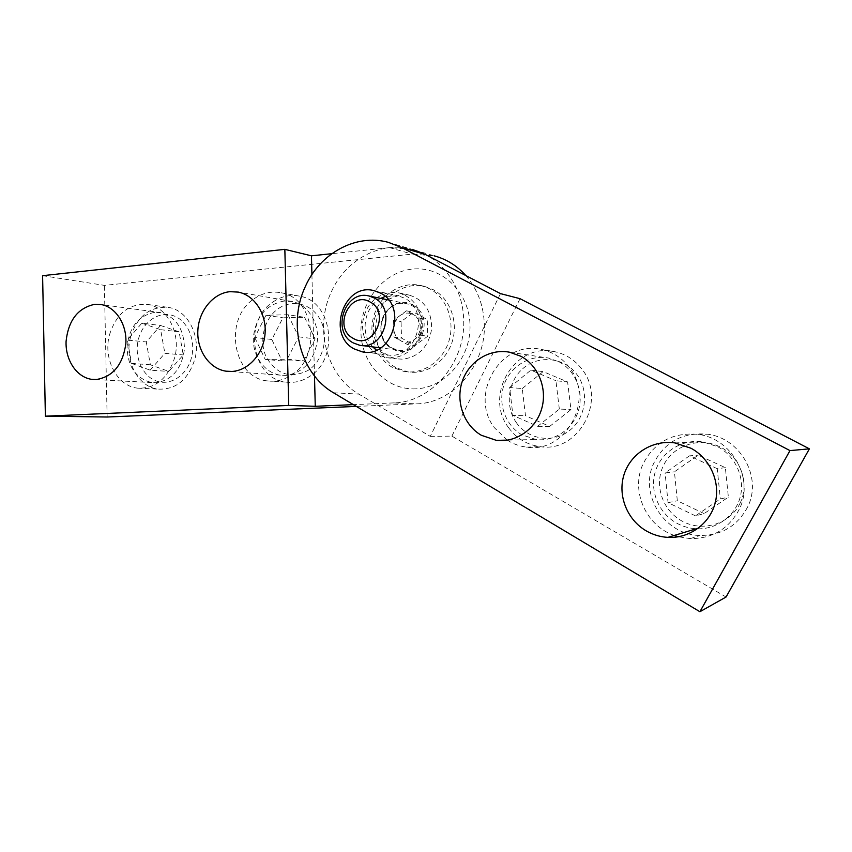 <?xml version="1.0" encoding="UTF-8"?>
<svg xmlns="http://www.w3.org/2000/svg" width="852" height="852" viewBox="0 0 852 852"><rect width="100%" height="100%" fill="white"/><g stroke="black" fill="none" stroke-linecap="round" stroke-linejoin="round"><path stroke-width="0.64" stroke-dasharray="4.26 3.19" d="M415.968 388.842C386.744 390.376 361.578 363.996 360.96 332.727C359.938 301.48 383.57 271.735 412.677 269.072C441.751 265.92 469.271 291.98 470.006 324.868C471.167 357.733 445.181 387.798 415.968 388.842M388.033 299.34L401.303 294.6L409.365 295.143C424.53 300.106 431.943 311.47 431.613 329.255C428.439 346.796 418.918 356.775 403.06 359.203L396.947 358.862C390.088 357.563 384.412 354.059 379.928 348.351M379.47 347.744C368.682 333.675 372.622 309.659 387.436 299.744M392.527 358.01L386.339 357.67C370.567 353.239 362.601 341.993 362.43 323.898C365.018 305.911 374.465 295.388 390.759 292.321L398.928 292.864C414.285 297.891 421.793 309.446 421.452 327.541C418.236 345.38 408.598 355.54 392.527 358.01M284.078 301.044C266.175 304.558 255.941 316.635 253.353 337.275C252.341 355.731 264.386 372.878 280.34 375.146L285.921 375.402C303.568 372.643 314.068 361.014 317.402 340.502C319.01 321.992 307.444 304.483 291.959 301.48L284.078 301.044M154.627 312.354C138.439 315.666 129.238 327.2 127.023 346.945C127.683 366.743 135.958 378.618 151.848 382.591L156.182 382.74C172.2 380.098 181.625 368.937 184.447 349.245C184.224 329.351 176.332 317.146 160.762 312.631L154.627 312.354M42.6 275.686L104.37 285.367L412.262 254.141L434.169 255.834L412.07 249.327L389.545 247.634L331.811 253.683M107.139 417.011L104.37 285.367M465.831 275.558C477.354 288.924 483.521 305.016 484.309 323.845C486.322 365.114 452.859 403.369 416.372 403.859L393.741 402.9C431.24 402.389 465.724 362.664 463.658 319.798C463.062 286.187 440.729 256.367 412.07 249.327C380.599 240.647 345.624 259.828 331.449 291.65C314.015 327.818 326.486 375.7 358.852 394.114L430.249 436.373L500.497 293.62M356.328 406.415L416.372 403.859M314.495 375.977L311.917 274.621M393.741 402.9L353.378 404.647M674.273 535.439C645.507 525.641 630.437 490.347 643.1 463.882C654.432 442.018 672.75 432.177 698.044 434.371C731.793 438.205 754.723 478.899 739.291 509.262C728.865 528.879 712.528 538.677 690.28 538.624L678.437 536.76M747.662 506.919C737.523 525.972 721.612 535.493 699.939 535.471C664.123 534.992 638.649 493.777 653.931 462.902C664.986 441.655 682.835 432.102 707.49 434.222C740.367 437.96 762.678 477.44 747.662 506.919M740.324 502.733C730.856 523.341 704.125 532.106 683.815 521.999C663.357 512.18 653.835 486.385 663.026 466.459C671.908 446.384 697.767 436.671 718.673 446.256C739.717 455.543 750.111 482.285 740.324 502.733M704.103 513.596L677.329 500.763L674.433 471.806L698.193 455.17L725.361 467.652L728.375 497.121L704.103 513.596L695.466 515.865L720.323 498.963L728.375 497.121M725.361 467.652L717.235 468.685L720.323 498.963M717.235 468.685L689.417 455.863L698.193 455.17M689.417 455.863L665.103 472.945L674.433 471.806M695.466 515.865L668.053 502.669L665.103 472.945M668.053 502.669L677.329 500.763M385.221 296.443L398.182 295.793L404.466 298.157C431.687 311.118 415.616 361.578 386.744 354.698L376.339 350.172M559.082 361.834C575.515 370.513 584.131 391.973 578.444 410.632C572.906 429.344 554.194 441.868 536.046 439.536L521.946 434.839C505.396 425.457 497.579 403.475 504.001 384.955C510.263 366.392 529.869 354.325 548.582 358.074L559.082 361.834M717.757 446.746C735.532 456.15 745.33 477.919 740.186 497.121C735.148 516.344 716.095 529.859 696.308 528.772C689.151 528.368 682.463 526.408 676.232 522.872C658.181 512.616 649.288 490.007 655.539 470.879C661.653 451.709 682.132 438.865 702.783 441.837L717.757 446.746M372.707 346.881C359.693 333.622 364.092 306.816 380.748 298.381M430.249 436.373L451.88 436.117L726.064 597.018M451.88 436.117L520.039 298.69M254.301 298.647C262.672 292.939 271.596 290.969 281.075 292.768C314.814 297.593 322.216 357.063 291.075 375.285C283.524 380.13 275.579 381.994 267.24 380.897C232.404 377.649 223.309 318.243 254.301 298.647M273.162 301.853C281.394 296.294 290.159 294.387 299.478 296.145C332.621 300.916 339.895 358.884 309.319 376.627C301.896 381.355 294.089 383.176 285.899 382.09C251.649 378.906 242.682 320.927 273.162 301.853M278.455 308.573C292.726 298.541 312.684 304.015 320.778 320.735C329.096 337.307 323.132 360.747 308.307 370.258C290.82 379.033 276.847 374.71 266.388 357.297C258.507 341.002 264.056 318.371 278.455 308.573M304.558 317.317L315.123 338.926L303.749 360.833L282.108 360.928L271.831 339.501L282.917 317.796L304.558 317.317L287.976 314.729L265.984 315.24L282.917 317.796M271.831 339.501L254.727 337.456L265.984 315.24M254.727 337.456L265.153 359.363L282.108 360.928M265.153 359.363L287.145 359.256L303.749 360.833M287.976 314.729L298.701 336.828L287.145 359.256M298.701 336.828L315.123 338.926M407.405 344.496L420.462 335.155L419.993 318.243L413.22 314.537C417.565 317.125 419.898 321.183 420.228 326.699C420.206 332.237 418.098 336.625 413.912 339.841C409.556 342.717 405.147 343.015 400.696 340.736L407.405 344.496L414.775 345.507L427.715 336.284L427.257 319.585L413.859 312.269L401.058 321.555L401.505 338.095L414.775 345.507M392.176 367.233C375.2 357.574 367.446 333.867 374.486 313.898C381.366 293.855 402.016 280.99 421.048 285.548L429.738 288.828C446.682 297.721 455.298 321.002 448.887 341.194C442.635 361.45 422.73 374.71 404.231 371.536L392.176 367.233M395.754 367.585C378.852 357.978 371.121 334.399 378.139 314.548C384.987 294.622 405.552 281.842 424.498 286.368L433.146 289.637C450.016 298.488 458.6 321.63 452.22 341.705C445.99 361.844 426.181 375.018 407.757 371.866L395.754 367.585M420.462 335.155L427.715 336.284M419.993 318.243L427.257 319.585M406.479 310.842L400.003 315.56C404.317 312.641 408.726 312.301 413.22 314.537L406.479 310.842L413.859 312.269M393.56 320.256L393.794 328.616C393.816 323.142 395.882 318.786 400.003 315.56L393.56 320.256L401.058 321.555M394.018 336.987L400.696 340.736C396.404 338.116 394.103 334.069 393.794 328.616L394.018 336.987L401.505 338.095M507.26 440.122L494.458 427.789C468.536 394.614 500.816 339.469 541.553 349.512C552.799 351.951 562.043 357.904 569.296 367.393C595.452 399.481 565.536 453.914 526.568 447.119C519.645 446.278 513.234 443.967 507.334 440.175M508.719 427.832C483.35 395.541 514.949 341.886 554.769 351.706C565.76 354.081 574.802 359.885 581.873 369.108C607.423 400.323 578.231 453.232 540.136 446.64C527.1 444.85 516.631 438.578 508.719 427.832M516.546 422.911C504.512 406.297 507.813 380.78 523.724 367.872C539.454 354.709 564.45 357.52 576.9 374.486C589.584 391.249 586.027 417.874 569.456 430.611C553.065 443.604 528.336 439.696 516.546 422.911M522.265 388.544L543.107 371.6L567.602 381.941L570.957 409.567L549.678 426.405L525.492 415.723L522.265 388.544L509.624 387.522L512.915 415.382L525.492 415.723M549.678 426.405L537.601 426.33L512.915 415.382M537.601 426.33L559.327 409.056L570.957 409.567M559.327 409.056L555.909 380.716L567.602 381.941M509.624 387.522L530.892 370.13L555.909 380.716M530.892 370.13L543.107 371.6M109.471 334.868C116.426 313.227 129.302 303.11 148.12 304.526C167.716 307.359 181.295 334.272 174.596 357.904C167.716 378.767 155.362 388.853 137.523 388.139C116.98 386.169 102.847 358.82 109.471 334.868M130.558 337.041C137.406 315.911 150.101 306.049 168.653 307.455C187.962 310.256 201.338 336.529 194.746 359.608C187.972 379.971 175.8 389.801 158.227 389.108C137.971 387.17 124.03 360.439 130.558 337.041M138.439 339.192C142.742 321.907 158.855 310.746 173.126 315.634C187.451 320.256 196.194 340.15 191.444 357.808C186.907 375.54 170.23 386.265 156.204 380.94C142.103 375.87 133.924 356.413 138.439 339.192M160.506 325.464L179.08 331.811L183.276 354.943L168.771 371.419L150.357 364.784L146.288 341.95L160.506 325.464L141.805 323.206L127.395 340.065L146.288 341.95M150.357 364.784L131.517 363.389L127.395 340.065M131.517 363.389L150.165 370.162L168.771 371.419M150.165 370.162L164.873 353.314L183.276 354.943M141.805 323.206L160.623 329.681L164.873 353.314M160.623 329.681L179.08 331.811M389.545 247.634L412.262 254.141M333.483 392.761L358.852 394.114M391.558 347.85L397.607 350.044C420.462 355.55 433.231 315.847 411.74 305.559L406.638 303.663C383.517 297.454 370.141 337.115 391.558 347.85M412.741 305.08C438.397 317.743 416.117 363.74 391.984 348.553C367.074 335.826 388.32 290.681 412.741 305.08M386.339 357.67L396.947 358.862M280.34 375.146L230.306 371.493M151.848 382.591L95.509 379.555M160.762 312.631L101.186 304.569M291.959 301.48L238.336 292.108M398.928 292.864L409.365 295.143M690.28 538.624L699.939 535.471M698.044 434.371L707.49 434.222M365.029 352.153L386.744 354.698M507.717 440.122L536.046 439.536M388.256 242.319L412.07 249.327M674.869 442.912L702.783 441.837M509.741 352.249L548.582 358.074M373.943 290.617L398.182 295.793M281.075 292.768L299.478 296.145M267.24 380.897L285.899 382.09M388.555 299.979L406.638 303.663C395.86 303.291 394.306 304.995 390.535 307.348C385.935 310.991 382.846 315.879 381.302 322.003C379.651 333.803 383.144 342.451 391.76 347.935L397.607 350.044L380.652 347.893M421.048 285.548L424.498 286.368M404.231 371.536L407.757 371.866M359.565 345.22L361.663 345.486M541.553 349.512L554.769 351.706M526.568 447.119L540.136 446.64M148.12 304.526L168.653 307.455M137.523 388.139L158.227 389.108"/><path stroke-width="1.28" d="M379.928 348.351L379.47 347.744M387.436 299.744L388.033 299.34M230.072 291.672C213.128 293.184 198.74 310.842 197.845 330.64C196.78 350.428 209.379 368.778 226.11 371.195L231.957 371.451C248.496 370.599 263.502 353.814 265.036 333.909C266.74 314.015 254.588 295.261 238.336 292.108L230.072 291.672M94.806 304.302C77.969 307.902 68.384 320.245 66.083 341.332C65.263 360.162 76.818 377.457 91.867 379.364L96.372 379.523C113.06 376.68 122.88 364.72 125.84 343.644C127.15 324.676 115.883 307.039 101.186 304.569L94.806 304.302M353.378 404.647L315.261 406.297L288.721 405.435L284.845 249.348L42.6 275.686L45.38 416.181L107.139 417.011L356.328 406.415M288.721 405.435L45.38 416.181M434.169 255.834C446.395 259.115 456.949 265.686 465.831 275.558M331.811 253.683L311.449 255.824L284.845 249.348M315.261 406.297L314.495 375.977M311.917 274.621L311.449 255.824M678.437 536.76L674.273 535.439M380.418 293.056C408.427 306.475 391.867 358.937 362.164 351.812L354.134 348.894C326.327 334.729 343.814 282.417 373.943 290.617L380.418 293.056M520.934 356.285C538.464 365.636 547.666 388.863 541.584 409.077C535.652 429.344 515.673 442.891 496.343 440.356L481.337 435.276C463.733 425.127 455.437 401.388 462.263 381.387C468.93 361.323 489.793 348.244 509.741 352.249L520.934 356.285M690.993 448.248C710.131 458.493 720.707 482.2 715.147 503.085C709.716 524.001 689.162 538.634 667.872 537.378C660.183 536.92 652.983 534.768 646.295 530.913C626.902 519.709 617.38 495.161 624.09 474.415C630.661 453.615 652.643 439.675 674.869 442.912L690.993 448.248M412.07 249.327L425.255 254.428L500.497 293.62L520.039 298.69L809.4 448.844L789.974 450.601L401.825 247.581L388.256 242.319C355.859 233.395 319.926 253.417 305.367 286.464C287.465 324.016 300.234 373.666 333.483 392.761L699.907 611.725L789.974 450.601M376.339 350.172L372.707 346.881M380.748 298.381L385.221 296.443M699.907 611.725L726.064 597.018L809.4 448.844M353.037 338.255C332.568 327.711 350.076 289.978 370.066 301.981C391.057 312.482 372.846 350.8 353.037 338.255M353.25 342.909C330.895 331.577 344.858 289.499 369.033 295.995L374.347 297.998C396.83 308.85 383.453 351.024 359.565 345.22L353.25 342.909M425.255 254.428L401.825 247.581M230.306 371.493L226.11 371.195M95.509 379.555L91.867 379.364M362.164 351.812L365.029 352.153M496.343 440.356L507.717 440.122M667.872 537.378L696.308 528.772M369.033 295.995L388.555 299.979M361.663 345.486L380.652 347.893"/></g></svg>
